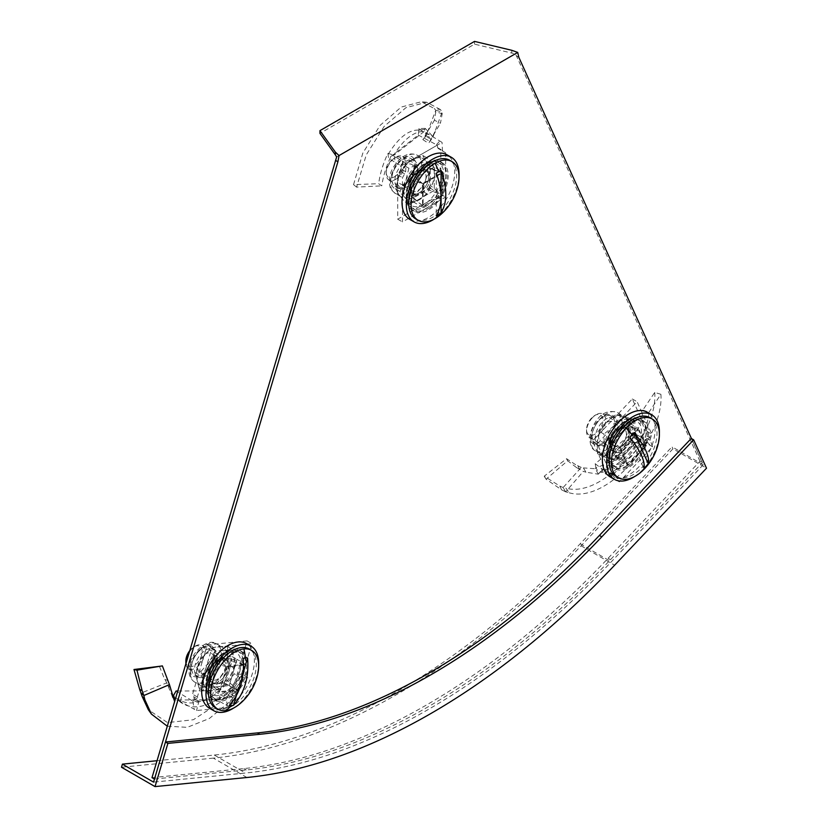 <?xml version="1.0" encoding="UTF-8"?>
<svg xmlns="http://www.w3.org/2000/svg" width="828" height="828" viewBox="0 0 828 828"><rect width="100%" height="100%" fill="white"/><g stroke="black" fill="none" stroke-linecap="round" stroke-linejoin="round"><path stroke-width="0.62" stroke-dasharray="4.14 3.1" d="M428.376 164.254A27.955 16.146 -60 0 1 442.359 162.868A27.955 16.146 -60 0 1 446.644 185.275A27.955 16.146 -60 0 1 428.376 209.908A27.955 16.146 -60 0 1 414.404 211.295A27.955 16.146 -60 0 1 410.108 188.887A27.955 16.146 -60 0 1 428.376 164.254M425.985 208.532A27.955 16.146 120 0 0 444.243 183.888A27.955 16.146 120 0 0 439.958 161.491A27.955 16.146 120 0 0 425.985 162.868A27.955 16.146 120 0 0 407.718 187.511A27.955 16.146 120 0 0 412.002 209.908A27.955 16.146 120 0 0 425.985 208.532M228.021 653.085A27.955 16.146 -60 0 1 242.004 651.698A27.955 16.146 -60 0 1 246.289 674.095A27.955 16.146 -60 0 1 228.021 698.739A27.955 16.146 -60 0 1 214.048 700.115A27.955 16.146 -60 0 1 209.763 677.718A27.955 16.146 -60 0 1 228.021 653.085M225.63 697.352A27.955 16.146 120 0 0 243.898 672.719A27.955 16.146 120 0 0 239.602 650.311A27.955 16.146 120 0 0 225.63 651.698A27.955 16.146 120 0 0 207.362 676.331A27.955 16.146 120 0 0 211.647 698.739A27.955 16.146 120 0 0 225.63 697.352M628.731 421.731A27.955 16.146 -60 0 1 642.714 420.355A27.955 16.146 -60 0 1 646.999 442.752A27.955 16.146 -60 0 1 628.731 467.385A27.955 16.146 -60 0 1 614.749 468.772A27.955 16.146 -60 0 1 610.464 446.375A27.955 16.146 -60 0 1 628.731 421.731M626.33 466.009A27.955 16.146 120 0 0 644.598 441.365A27.955 16.146 120 0 0 640.313 418.968A27.955 16.146 120 0 0 626.33 420.355A27.955 16.146 120 0 0 608.073 444.988A27.955 16.146 120 0 0 612.358 467.396A27.955 16.146 120 0 0 626.33 466.009M154.484 779.013L246.258 769.957A672.688 388.373 120 0 0 610.495 559.666L702.361 462.655L691.442 438.55M152 777.647L243.867 768.57A672.688 388.373 120 0 0 608.104 558.279L699.97 461.279L702.361 462.655M511.787 50.301L511.787 53.075L474.527 44.163L319.96 133.401M699.97 461.279L516.444 55.921L515.306 53.799L511.787 53.075M516.444 55.921L518.835 57.298M515.306 53.799L336.654 156.947M474.527 41.4L474.527 44.163M246.91 777.502L213.365 758.127A679.457 392.286 120 0 0 581.09 545.828L672.967 448.838L706.512 468.213M213.365 758.127L121.488 767.235M691.276 438.447L703.2 464.798L672.046 446.82L672.967 448.838M157.03 760.715L214.286 755.043A676.072 390.33 120 0 0 580.169 543.799L672.046 446.82M703.2 464.798L611.323 561.788A676.072 390.33 -60 0 1 245.43 773.031L153.563 782.129M207.662 675.006C212.692 661.406 220.258 653.427 230.36 651.046C239.623 651.501 242.759 658.426 239.758 671.829C234.738 685.429 227.172 693.409 217.06 695.789C207.797 695.334 204.671 688.41 207.662 675.006M209.391 708.188A37.281 21.518 120 0 0 217.94 709.855A37.281 21.518 120 0 0 249.942 680.161A37.281 21.518 120 0 0 246.661 643.625M235.131 651.988A26.268 15.163 120 0 0 212.579 672.905A26.268 15.163 120 0 0 214.897 698.656A26.268 15.163 120 0 0 220.921 699.826A26.268 15.163 120 0 0 243.463 678.908A26.268 15.163 120 0 0 241.155 653.168A26.268 15.163 120 0 0 235.131 651.988M233.806 707.94A37.281 21.518 120 0 0 258.657 664.905M226.831 666.219L245.647 664.356L237.853 690.583L219.037 692.446L226.831 666.219L218.199 661.23L210.405 687.468L219.037 692.446M237.853 690.583L229.221 685.605L237.015 659.367L245.647 664.356M232.223 656.604L237.015 659.367L218.199 661.23L237.015 659.367L229.221 685.605L210.405 687.468L229.221 685.605L224.429 682.831L205.613 684.694L213.407 658.467L232.223 656.604L224.429 682.831M257.622 674.644A33.886 19.561 -60 0 1 241.724 702.175M215.394 707.743A33.886 19.561 120 0 0 223.167 709.254A33.886 19.561 120 0 0 252.261 682.272A33.886 19.561 120 0 0 249.28 649.048M185.896 663.632A13.558 7.825 120 0 0 188.66 668.827A13.558 7.825 120 0 0 191.765 669.438A13.558 7.825 120 0 0 203.409 658.643A13.558 7.825 120 0 0 202.218 645.354A13.558 7.825 120 0 0 199.103 644.753A13.558 7.825 120 0 0 195.439 646.026A13.558 7.825 120 0 0 189.322 652.091M216.688 683.824A13.558 7.825 -60 0 1 213.583 683.224A13.558 7.825 -60 0 1 211.502 672.357A13.558 7.825 -60 0 1 224.026 659.14L230.67 658.477L244.86 665.174L237.522 689.869L219.813 691.618L227.151 666.933L244.86 665.174L231.964 661.344L226.458 679.86L237.522 689.869L223.332 683.162L210.043 684.477L219.813 691.618L208.749 681.62L214.255 663.104L227.151 666.933L217.381 659.792L224.026 659.14A13.558 7.825 -60 0 1 227.131 659.74A13.558 7.825 -60 0 1 229.211 670.608A13.558 7.825 -60 0 1 216.688 683.824M185.855 660.961A11.52 6.655 120 0 0 190.885 666.757A11.52 6.655 120 0 0 201.525 655.517A11.52 6.655 120 0 0 197.116 645.768A11.52 6.655 120 0 0 194 646.854A11.52 6.655 120 0 0 189.736 650.705M231.964 661.344A16.943 9.781 120 0 0 230.67 658.477M217.381 659.792A16.943 9.781 120 0 0 214.255 663.104M208.749 681.62A16.943 9.781 120 0 0 210.043 684.477M223.332 683.162A16.943 9.781 120 0 0 226.458 679.86M243.163 658.374L229.066 705.777M236.373 695.655L243.194 672.729M212.237 696.327L213.634 690.862L220.32 694.578L218.488 700.747L217.133 699.753L216.605 700.933L212.237 696.327C220.931 690.273 228.269 682.738 234.262 673.713L239.602 677.532C233.33 686.888 225.671 694.682 216.605 700.933M217.133 699.753L216.605 699.836C200.914 709.13 187.956 709.182 177.72 699.991L196.557 710.548L229.78 707.257L232.916 697.963A6.779 3.912 -60 0 1 234.355 696.069L237.222 693.046L251.888 643.677L212.04 647.62L197.364 696.99L198.554 699.608A6.779 3.912 -60 0 1 198.917 701.326L196.557 710.548M173.062 696.772L174.511 701.264L177.078 699.939M167.287 726.208L187.252 727.346L209.36 718.487L230.557 701.088L247.945 677.915L239.602 677.532M247.945 677.915L242.418 674.385L234.262 673.713M242.418 674.385L220.32 702.165L193.369 719.729L167.525 722.596L148.347 709.762M172.607 697.041L166.759 682.883L141.143 693.026M175.132 699.836L173.766 695.986C183.857 705.332 196.733 705.28 212.413 695.83L212.62 695.706M177.72 699.991L216.605 699.836M155.353 666.985L162.36 665.878M159.504 666.499L163.685 676.952L165.983 676.921M166.759 682.883L163.685 676.952M229.78 707.257L218.488 700.747M177.751 691.028L213.634 690.862M176.064 691.018L193.597 701.616L226.82 698.325L220.32 694.578M205.613 684.694L210.405 687.468L218.199 661.23L213.407 658.467M180.338 701.181L182.17 695.013M232.916 697.963L228.124 695.199L226.82 698.325M228.124 695.199A6.779 3.912 -60 0 1 229.563 693.295L232.42 690.273L247.096 640.903L207.248 644.857L192.572 694.226L193.762 696.845L198.554 699.608M193.762 696.845A6.779 3.912 120 0 1 194.125 698.563L193.597 701.616M194.125 698.563L198.917 701.326M207.248 644.857L212.04 647.62M197.364 696.99L192.572 694.226M247.096 640.903L251.888 643.677M232.42 690.273L237.222 693.046M209.36 677.542A13.558 7.825 120 0 0 212.082 682.355A13.558 7.825 120 0 0 223.094 678.091A13.558 7.825 120 0 0 228.362 663.683A13.558 7.825 120 0 0 225.64 658.881A13.558 7.825 120 0 0 214.618 663.135A13.558 7.825 120 0 0 209.36 677.542M228.424 663.714A13.558 7.825 -60 0 1 223.156 678.132A13.558 7.825 -60 0 1 212.144 682.386A13.558 7.825 -60 0 1 209.412 677.583A13.558 7.825 -60 0 1 214.68 663.176A13.558 7.825 -60 0 1 225.692 658.912A13.558 7.825 -60 0 1 228.424 663.714M209.826 675.72A11.271 6.51 120 0 0 212.092 679.716A11.271 6.51 120 0 0 221.252 676.176A11.271 6.51 120 0 0 225.63 664.201A11.271 6.51 120 0 0 223.363 660.206A11.271 6.51 120 0 0 214.204 663.745A11.271 6.51 120 0 0 209.826 675.72M197.902 668.838A11.271 6.51 120 0 0 200.169 672.833A11.271 6.51 120 0 0 209.329 669.293A11.271 6.51 120 0 0 213.707 657.318A11.271 6.51 120 0 0 211.44 653.323A11.271 6.51 120 0 0 202.28 656.863A11.271 6.51 120 0 0 197.902 668.838M219.875 689.082L215.704 686.681L221.449 675.431L229.977 665.795L227.41 655.372A22.025 12.72 120 0 0 222.98 647.558A22.025 12.72 120 0 0 217.93 646.585A22.025 12.72 120 0 0 202.487 657.846A22.025 12.72 120 0 0 196.526 677.904L196.743 669.086L200.914 671.498L203.481 681.91A22.025 12.72 120 0 0 212.962 690.707A22.025 12.72 120 0 0 228.404 679.446A22.025 12.72 120 0 0 234.365 659.388A22.025 12.72 120 0 0 224.885 650.591A22.025 12.72 120 0 0 209.432 661.851A22.025 12.72 120 0 0 203.481 681.91L203.264 690.728L212.962 690.707L219.875 689.082L228.404 679.446L234.148 668.206L234.365 659.388L231.799 648.966L224.885 650.591L215.176 650.611L209.432 661.851L200.914 671.498M191.516 669.469A15.98 9.222 120 0 0 194.735 675.13A15.98 9.222 120 0 0 207.714 670.111A15.98 9.222 120 0 0 213.924 653.126A15.98 9.222 120 0 0 210.705 647.465A15.98 9.222 120 0 0 197.726 652.485A15.98 9.222 120 0 0 191.516 669.469M194.601 671.249A15.98 9.222 120 0 0 197.82 676.911A15.98 9.222 120 0 0 210.798 671.891A15.98 9.222 120 0 0 217.008 654.907A15.98 9.222 120 0 0 213.79 649.245A15.98 9.222 120 0 0 200.811 654.265A15.98 9.222 120 0 0 194.601 671.249M229.977 665.795L234.148 668.206M203.264 690.728L199.093 688.327L206.006 686.691L215.704 686.681M199.093 688.327L196.526 677.904A22.025 12.72 120 0 0 200.956 685.719A22.025 12.72 120 0 0 206.006 686.691A22.025 12.72 120 0 0 221.449 675.431A22.025 12.72 120 0 0 227.41 655.372L227.628 646.564L217.93 646.585L211.016 648.21L202.487 657.846L196.743 669.086M215.176 650.611L211.016 648.21M231.799 648.966L227.628 646.564M608.363 459.012C605.371 449.076 608.508 438.529 617.771 427.372C627.872 418.088 635.438 417.333 640.468 425.126C643.46 435.062 640.323 445.609 631.071 456.766C620.959 466.06 613.393 466.806 608.363 459.012M634.517 476.597A37.281 21.518 120 0 0 643.128 469.352A37.281 21.518 120 0 0 659.357 433.551M610.091 476.845A37.281 21.518 120 0 0 638.812 466.857A37.281 21.518 120 0 0 647.372 412.282M621.621 428.852A26.268 15.163 120 0 0 615.597 467.302A26.268 15.163 120 0 0 635.842 460.275A26.268 15.163 120 0 0 641.866 421.814A26.268 15.163 120 0 0 621.621 428.852M619.737 448.372L638.554 428.511L646.347 445.733L627.531 465.595L619.737 448.372L611.116 443.394L618.909 460.616L627.531 465.595M646.347 445.733L637.726 440.755L629.932 423.522L638.554 428.511M629.932 423.522L611.116 443.394M618.909 460.616L637.726 440.755M658.332 443.301A33.886 19.561 -60 0 1 644.588 468.689A33.886 19.561 -60 0 1 642.435 470.832M616.104 476.4A33.886 19.561 120 0 0 642.217 467.323A33.886 19.561 120 0 0 649.99 417.705M592.475 417.643A13.558 7.825 120 0 0 586.555 431.284A13.558 7.825 120 0 0 589.36 437.484A13.558 7.825 120 0 0 599.814 433.851A13.558 7.825 120 0 0 602.919 414.01A13.558 7.825 120 0 0 596.139 414.683A13.558 7.825 120 0 0 592.475 417.643M624.726 448.248A13.558 7.825 -60 0 1 614.283 451.871A13.558 7.825 -60 0 1 612.202 449.48A13.558 7.825 -60 0 1 617.398 432.03L624.033 425.012L638.233 429.597L645.571 445.816L627.852 464.508L620.524 448.29L638.233 429.597L627.169 424.702L632.664 436.863L645.571 445.816L631.371 441.231L618.092 455.255L627.852 464.508L614.956 455.566L609.46 443.404L620.524 448.29L610.754 439.037L617.398 432.03A13.558 7.825 -60 0 1 627.841 428.397A13.558 7.825 -60 0 1 629.922 430.788A13.558 7.825 -60 0 1 624.726 448.248M591.585 418.026A11.52 6.655 120 0 0 586.555 429.618A11.52 6.655 120 0 0 597.826 431.812A11.52 6.655 120 0 0 602.691 418.471A11.52 6.655 120 0 0 594.701 415.511A11.52 6.655 120 0 0 591.585 418.026M627.169 424.702A16.943 9.781 120 0 0 624.033 425.012M610.754 439.037A16.943 9.781 120 0 0 609.46 443.404M614.956 455.566A16.943 9.781 120 0 0 618.092 455.255M631.371 441.231A16.943 9.781 120 0 0 632.664 436.863M629.777 437.277L643.863 468.42M634.724 435.828L632.778 432.702L639.475 436.211L641.307 440.268L634.724 435.828C639.702 426.596 642.404 418.005 642.828 410.067L648.976 412.199C648.459 420.552 645.571 429.566 640.313 439.244L639.423 439.606C629.228 456.352 616.27 467.054 600.538 471.722L599.886 472.126L603.157 472.467L619.365 481.844L652.588 446.768L650.228 440.279A6.779 3.912 -60 0 1 650.591 438.147L651.781 434.151L637.105 401.725L597.257 443.787L611.933 476.224L614.79 475.934A6.779 3.912 -60 0 1 616.229 476.172L619.365 481.844M634.641 435.538L634.517 435.766C624.426 452.585 611.54 463.214 595.87 467.685L599.161 473.326L599.886 472.126M599.161 473.326L598.292 474.175L585.965 472.198L583.388 467.913L581.235 467.416L563.133 487.537L565.969 488.168L569.229 492.795L565.7 491.853L583.336 471.38L585.965 472.198M569.229 492.795C607.4 504.076 664.304 437.236 660.889 394.304L648.976 412.199M660.889 394.304L654.731 392.431L642.828 410.067M654.731 392.431C658.239 433.851 603.136 498.746 565.969 488.168M576.36 467.458L567.677 460.772L546.066 479.184L561.55 489.814L559.8 486.057L544.213 476.203L566.58 458.691L575.491 464.601L576.36 467.458L583.336 471.38M565.7 491.853L561.55 489.814M598.292 474.175L595.446 468.731L583.388 467.913M595.446 468.731L595.87 467.685L599.13 473.347M600.538 471.722L639.423 439.606M559.8 486.057L563.133 487.537M544.213 476.203L546.066 479.184M566.58 458.691L567.677 460.772M581.235 467.416L575.491 464.601M652.588 446.768L641.307 440.268M595.87 467.685L595.208 463.763L632.778 432.702M595.208 463.763L601.314 468.41L612.741 475.024L645.964 439.947L639.475 436.211M619.924 459.54L612.13 442.318L630.946 422.456L638.74 439.678L619.924 459.54L615.132 456.777L607.338 439.554L626.154 419.682L633.948 436.915L615.132 456.777M603.157 472.467L601.314 468.41M650.228 440.279L645.436 437.515L645.964 439.947M645.436 437.515A6.779 3.912 -60 0 1 645.799 435.373L646.989 431.388L632.313 398.951L592.465 441.024L607.141 473.45L609.998 473.171L614.79 475.934M612.741 475.024L611.437 473.409L616.229 476.172M611.675 473.544L611.437 473.409A6.779 3.912 120 0 0 609.998 473.171M607.338 439.554L612.13 442.318M630.946 422.456L626.154 419.682M633.948 436.915L638.74 439.678M592.465 441.024L597.257 443.787M611.933 476.224L607.141 473.45M632.313 398.951L637.105 401.725M646.989 431.388L651.781 434.151M610.06 443.311A13.558 7.825 120 0 0 612.782 451.012A13.558 7.825 120 0 0 622.646 447.969A13.558 7.825 120 0 0 629.063 435.228A13.558 7.825 120 0 0 626.341 427.527A13.558 7.825 120 0 0 616.487 430.57A13.558 7.825 120 0 0 610.06 443.311M629.125 435.259A13.558 7.825 -60 0 1 622.708 448.01A13.558 7.825 -60 0 1 612.844 451.043A13.558 7.825 -60 0 1 610.122 443.342A13.558 7.825 -60 0 1 616.539 430.601A13.558 7.825 -60 0 1 626.403 427.569A13.558 7.825 -60 0 1 629.125 435.259M610.536 441.976A11.271 6.51 120 0 0 612.792 448.372A11.271 6.51 120 0 0 620.99 445.847A11.271 6.51 120 0 0 626.33 435.259A11.271 6.51 120 0 0 624.064 428.863A11.271 6.51 120 0 0 615.866 431.388A11.271 6.51 120 0 0 610.536 441.976M598.613 435.093A11.271 6.51 120 0 0 600.88 441.49A11.271 6.51 120 0 0 609.066 438.964A11.271 6.51 120 0 0 614.407 428.376A11.271 6.51 120 0 0 612.14 421.98A11.271 6.51 120 0 0 603.943 424.495A11.271 6.51 120 0 0 598.613 435.093M615.887 460.451L611.716 458.039L618.64 448.465L628.338 440.496L628.121 428.728A22.025 12.72 120 0 0 623.691 416.215A22.025 12.72 120 0 0 622.159 415.552A22.025 12.72 120 0 0 606.717 422.114A22.025 12.72 120 0 0 597.236 441.862L599.793 431.688L603.964 434.1L604.181 445.878A22.025 12.72 120 0 0 610.143 459.054A22.025 12.72 120 0 0 625.585 452.481A22.025 12.72 120 0 0 635.066 432.733A22.025 12.72 120 0 0 629.104 419.558A22.025 12.72 120 0 0 613.662 426.13A22.025 12.72 120 0 0 604.181 445.878L601.614 456.042L615.887 460.451L625.585 452.481L632.499 442.908L635.066 432.733L634.848 420.966L620.586 416.556L613.662 426.13L603.964 434.1M592.227 434.721A15.98 9.222 120 0 0 595.435 443.787A15.98 9.222 120 0 0 607.059 440.206A15.98 9.222 120 0 0 614.624 425.188A15.98 9.222 120 0 0 611.416 416.122A15.98 9.222 120 0 0 599.793 419.692A15.98 9.222 120 0 0 592.227 434.721M595.311 436.501A15.98 9.222 120 0 0 598.52 445.567A15.98 9.222 120 0 0 610.143 441.986A15.98 9.222 120 0 0 617.709 426.969A15.98 9.222 120 0 0 614.5 417.902A15.98 9.222 120 0 0 602.877 421.473A15.98 9.222 120 0 0 595.311 436.501M628.338 440.496L632.499 442.908M601.614 456.042L597.454 453.64L611.716 458.039M597.454 453.64L597.236 441.862A22.025 12.72 120 0 0 601.666 454.365A22.025 12.72 120 0 0 603.198 455.038A22.025 12.72 120 0 0 618.64 448.465A22.025 12.72 120 0 0 628.121 428.728L630.688 418.554L616.415 414.155L606.717 422.114L599.793 431.688M620.586 416.556L616.415 414.155M634.848 420.966L630.688 418.554M427.507 171.468A13.558 7.825 120 0 0 425.985 170.05A13.558 7.825 120 0 0 413.379 176.374A13.558 7.825 120 0 0 410.905 192.117A13.558 7.825 120 0 0 412.437 193.535A13.558 7.825 120 0 0 425.043 187.2A13.558 7.825 120 0 0 427.507 171.468M410.967 192.148A13.558 7.825 -60 0 1 413.441 176.416A13.558 7.825 -60 0 1 426.047 170.092A13.558 7.825 -60 0 1 427.569 171.499A13.558 7.825 -60 0 1 425.106 187.242A13.558 7.825 -60 0 1 412.499 193.566A13.558 7.825 -60 0 1 410.967 192.148M424.981 172.555A11.271 6.51 120 0 0 423.708 171.375A11.271 6.51 120 0 0 413.224 176.643A11.271 6.51 120 0 0 411.174 189.726A11.271 6.51 120 0 0 412.447 190.895A11.271 6.51 120 0 0 422.932 185.638A11.271 6.51 120 0 0 424.981 172.555M413.058 165.672A11.271 6.51 120 0 0 411.785 164.493A11.271 6.51 120 0 0 401.311 169.75A11.271 6.51 120 0 0 399.251 182.843A11.271 6.51 120 0 0 400.524 184.013A11.271 6.51 120 0 0 411.009 178.755A11.271 6.51 120 0 0 413.058 165.672M408.887 168.229L404.716 165.828L398.837 176.612L395.732 189.001L398.837 194.59A22.025 12.72 120 0 0 401.311 196.888A22.025 12.72 120 0 0 412.323 195.801A22.025 12.72 120 0 0 425.809 179.024A22.025 12.72 120 0 0 425.809 161.036L431.698 168.229L435.87 170.64L432.765 165.041A22.025 12.72 120 0 0 419.268 163.84A22.025 12.72 120 0 0 405.782 180.618A22.025 12.72 120 0 0 405.782 198.606A22.025 12.72 120 0 0 419.268 199.807A22.025 12.72 120 0 0 432.765 183.029A22.025 12.72 120 0 0 432.765 165.041L426.875 157.848L419.268 163.84L408.887 168.229L405.782 180.618L399.893 191.403L405.782 198.606L408.887 204.206L419.268 199.807L426.875 193.814L432.765 183.029L435.87 170.64M412.851 160.301A15.98 9.222 120 0 0 411.061 158.634A15.98 9.222 120 0 0 396.198 166.097A15.98 9.222 120 0 0 393.29 184.644A15.98 9.222 120 0 0 395.08 186.31A15.98 9.222 120 0 0 409.953 178.848A15.98 9.222 120 0 0 412.851 160.301M415.935 162.081A15.98 9.222 120 0 0 414.145 160.415A15.98 9.222 120 0 0 399.282 167.877A15.98 9.222 120 0 0 396.374 186.424A15.98 9.222 120 0 0 398.164 188.091A15.98 9.222 120 0 0 413.037 180.628A15.98 9.222 120 0 0 415.935 162.081M395.732 189.001L399.893 191.403M426.875 157.848L422.704 155.436L412.323 159.825L404.716 165.828M422.704 155.436L425.809 161.036A22.025 12.72 120 0 0 423.336 158.738A22.025 12.72 120 0 0 412.323 159.825A22.025 12.72 120 0 0 398.837 176.612A22.025 12.72 120 0 0 398.837 194.59L404.716 201.794L412.323 195.801L422.704 191.413L425.809 179.024L431.698 168.229M426.875 193.814L422.704 191.413M408.887 204.206L404.716 201.794M387.918 153.439L388.57 158.293L394.811 162.174L394.811 156.637L392.793 155.871L391.882 154.494L387.918 153.439C383.178 163.251 380.093 173.342 378.665 183.702L381.749 185.845C383.405 175.091 386.779 164.648 391.882 154.494M392.793 155.871L393.476 155.54C403.66 139.239 413.896 131.228 424.174 131.497L442.048 142.395L406.082 163.157L405.658 171.696A6.779 3.912 -60 0 1 404.685 173.88L402.501 177.678L402.501 221.945L445.63 197.043L445.63 152.776L443.435 151.503A6.779 3.912 -60 0 1 442.462 150.448L442.048 142.395M388.249 154.215L388.373 153.998C398.547 137.603 408.711 129.634 418.885 130.1L424.795 129.406L424.516 131.103M424.795 129.406L425.219 128.381L431.895 135.44L425.54 133.784L426.441 134.933L435.745 110.269L434.338 108.54L440.392 109.534L442.131 111.915L442.193 113.829L435.828 111.635L434.431 120.215L440.455 123.237L442.193 113.829M434.431 120.215L422.849 139.611L425.447 136.341L431.523 139.311L432.94 137.096L431.895 135.44M432.94 137.096L442.131 111.915L435.745 110.269L435.828 111.635M440.392 109.534L426.617 102.258L405.896 107.712L384.13 126.446L366.307 154.774L356.568 187.118L381.749 185.845M356.568 187.118L353.546 184.634L378.665 183.702M353.546 184.634L362.83 153.087L380.104 125.37L401.207 107.071L421.297 101.751L434.338 108.54M431.523 139.311L428.511 143.327L440.455 123.237M425.219 128.381L418.989 128.526L425.54 133.784M418.989 128.526L418.885 130.1L424.805 129.396M424.174 131.497L393.476 155.54M422.849 139.611L428.511 143.327M426.441 134.933L425.447 136.341M406.082 163.157L394.811 156.637M418.885 130.1L418.275 135.067L388.57 158.293M418.275 135.067L437.256 145.159L401.29 165.921L394.811 162.174M429.453 164.182L429.453 187.708L409.084 199.465L409.084 175.95L429.453 164.182L434.245 166.956L434.245 190.471L413.876 202.229L413.876 178.713L434.245 166.956L442.876 171.934L442.876 195.449L422.508 207.217L422.508 183.692L442.876 171.934M425.809 133.029L425.809 138.566M405.658 171.696L400.866 168.933L401.29 165.921M400.866 168.933A6.779 3.912 -60 0 1 399.893 171.117L397.709 174.905L397.709 219.182L440.838 194.28L440.838 150.003L438.643 148.74L443.435 151.503M438.643 148.74A6.779 3.912 120 0 1 437.67 147.684L437.256 145.159M429.453 187.708L442.876 195.449M409.084 175.95L413.876 178.713L413.876 202.229L409.084 199.465M437.67 147.684L442.462 150.448M440.838 194.28L445.63 197.043M445.63 152.776L440.838 150.003M397.709 219.182L402.501 221.945M397.709 174.905L402.501 177.678M457.977 185.814A33.886 19.561 -60 0 1 442.08 213.345M415.749 218.923A33.886 19.561 120 0 0 432.692 217.246A33.886 19.561 120 0 0 454.831 187.376A33.886 19.561 120 0 0 449.635 160.228M395.784 179.334A13.558 7.825 120 0 0 404.644 167.391A13.558 7.825 120 0 0 402.563 156.533A13.558 7.825 120 0 0 395.784 157.196L395.784 157.196A13.558 7.825 120 0 0 386.2 173.797A13.558 7.825 120 0 0 389.015 180.007A13.558 7.825 120 0 0 395.784 179.334M420.707 171.593A13.558 7.825 -60 0 1 427.486 170.92A13.558 7.825 -60 0 1 430.291 177.12A13.558 7.825 -60 0 1 420.707 193.721L413.524 197.871L423.108 206.172L423.108 184.044L442.276 172.969L442.276 195.108L423.108 206.172L411.123 196.495L411.123 179.893L423.108 184.044L413.524 175.743L427.9 167.442L442.276 172.969L430.291 168.819L430.291 185.42L442.276 195.108L427.9 189.571L420.707 193.721A13.558 7.825 -60 0 1 413.928 194.394A13.558 7.825 -60 0 1 411.123 188.194A13.558 7.825 -60 0 1 420.707 171.593M394.356 176.85A11.52 6.655 120 0 0 402.501 162.733A11.52 6.655 120 0 0 394.356 158.034L395.784 157.196L394.345 158.034A11.52 6.655 120 0 0 394.345 158.034A11.52 6.655 120 0 0 386.2 172.141A11.52 6.655 120 0 0 394.356 176.85M411.123 196.495A16.943 9.781 120 0 0 411.485 196.816A16.943 9.781 120 0 0 413.524 197.871M427.9 189.571A16.943 9.781 120 0 0 430.291 185.42M430.291 168.819A16.943 9.781 120 0 0 428.355 167.587A16.943 9.781 120 0 0 427.9 167.442M413.524 175.743A16.943 9.781 120 0 0 411.123 179.893M436.284 173.166L436.284 215.673M441.438 174.563C440.341 187.304 434.545 197.333 424.06 204.651C413.586 209.432 407.79 206.089 406.693 194.621C407.79 181.891 413.586 171.851 424.06 164.534C434.545 159.752 440.341 163.095 441.438 174.563M434.162 219.109A37.281 21.518 120 0 0 459.012 176.074M409.736 219.368A37.281 21.518 120 0 0 428.376 217.516A37.281 21.518 120 0 0 452.73 184.675A37.281 21.518 120 0 0 447.016 154.805M428.376 208.532A26.268 15.163 120 0 0 445.536 185.379A26.268 15.163 120 0 0 441.51 164.337A26.268 15.163 120 0 0 428.376 165.641A26.268 15.163 120 0 0 411.216 188.784A26.268 15.163 120 0 0 415.242 209.826A26.268 15.163 120 0 0 428.376 208.532M422.508 183.692L413.876 178.713L434.245 166.956L434.245 190.471L413.876 202.229L422.508 207.217M610.495 559.666L608.104 558.279M246.258 769.957L243.867 768.57M581.09 545.828L614.635 565.193M214.286 755.043L245.43 773.031M580.169 543.799L611.323 561.788M232.016 650.197A26.268 15.163 120 0 0 207.756 675.814A26.268 15.163 120 0 0 211.782 696.855A26.268 15.163 120 0 0 217.805 698.025A26.268 15.163 120 0 0 242.066 672.408A26.268 15.163 120 0 0 238.04 651.367A26.268 15.163 120 0 0 232.016 650.197M167.546 685.242L170.268 687.747M165.02 679.571L167.504 680.337M227.441 705.911L226.034 697.869M192.831 701.161L194.238 709.203M234.355 696.069L229.563 693.295M190.337 670.328C190.399 677.159 195.077 678.608 204.35 674.654C212.993 665.536 216.584 658.063 215.104 652.267C215.042 645.436 210.364 643.998 201.09 647.941C192.448 657.059 188.856 664.532 190.337 670.328M190.357 674.344A22.025 12.72 120 0 0 194.787 682.158A22.025 12.72 120 0 0 212.692 675.234A22.025 12.72 120 0 0 221.242 651.812A22.025 12.72 120 0 0 216.822 643.998A22.025 12.72 120 0 0 198.917 650.922A22.025 12.72 120 0 0 190.357 674.344M618.506 427.051A26.268 15.163 120 0 0 608.456 460.875A26.268 15.163 120 0 0 612.482 465.512A26.268 15.163 120 0 0 632.727 458.474A26.268 15.163 120 0 0 642.776 424.65A26.268 15.163 120 0 0 638.75 420.024A26.268 15.163 120 0 0 618.506 427.051M565.617 491.811L563.061 487.506M578.006 465.864L579.445 469.228M650.259 445.433L645.178 439.513M611.975 474.568L617.046 480.488M650.591 438.147L645.799 435.373M591.037 435.217C589.567 442.732 593.148 446.054 601.79 445.195C611.074 438.426 615.742 431.595 615.815 424.681C617.284 417.177 613.703 413.855 605.061 414.714C595.777 421.473 591.109 428.314 591.037 435.217M591.068 438.302A22.025 12.72 120 0 0 595.498 450.805A22.025 12.72 120 0 0 611.519 445.878A22.025 12.72 120 0 0 621.952 425.168A22.025 12.72 120 0 0 617.522 412.654A22.025 12.72 120 0 0 601.501 417.591A22.025 12.72 120 0 0 591.068 438.302M413.896 159.017C411.557 154.049 405.865 155.571 396.829 163.592C390.205 175.05 388.684 182.502 392.255 185.938C394.594 190.895 400.276 189.374 409.322 181.363C415.935 169.895 417.457 162.454 413.896 159.017M419.641 157.475A22.025 12.72 120 0 0 417.167 155.178A22.025 12.72 120 0 0 396.674 165.455A22.025 12.72 120 0 0 392.669 191.03A22.025 12.72 120 0 0 395.142 193.328A22.025 12.72 120 0 0 415.635 183.05A22.025 12.72 120 0 0 419.641 157.475M425.913 135.709L432.195 138.328M403.764 161.802L400.524 165.465M436.47 144.714L439.709 141.05M404.685 173.88L399.893 171.117M425.261 206.731A26.268 15.163 120 0 0 443.829 174.563A26.268 15.163 120 0 0 438.395 162.536A26.268 15.163 120 0 0 425.261 163.84A26.268 15.163 120 0 0 406.693 196.008A26.268 15.163 120 0 0 412.127 208.035A26.268 15.163 120 0 0 425.261 206.731M439.958 161.491L442.359 162.868M239.602 650.311L242.004 651.698M640.313 418.968L642.714 420.355M412.002 209.908L414.404 211.295M211.647 698.739L214.048 700.115M612.358 467.396L614.749 468.772M214.897 698.656L211.782 696.855C205.913 692.663 204.392 685.449 207.238 675.213C211.626 659.223 228.342 645.26 238.04 651.367L241.155 653.168M188.66 668.827L213.583 683.224M194 646.854L195.439 646.026M202.218 645.354L227.131 659.74M173.052 698.118L171.924 695.551M200.956 685.719L194.787 682.158C191.361 679.85 189.457 676.673 189.094 672.636C186.217 656.811 207.031 636.246 216.822 643.998L222.98 647.558M212.092 679.716L200.169 672.833M197.82 676.911L194.735 675.13M223.363 660.206L211.44 653.323M213.79 649.245L210.705 647.465M615.597 467.302L612.482 465.512L608.021 460.409C599.607 444.512 624.415 410.543 638.75 420.024L641.866 421.814M589.36 437.484L614.283 451.871M586.555 429.618L586.555 431.284M602.919 414.01L627.841 428.397M594.701 415.511L596.139 414.683M640.096 439.15L639.288 438.55M601.666 454.365L595.498 450.805C591.647 449.273 589.753 444.522 589.784 436.542C592.155 423.739 602.101 406.993 617.522 412.654L623.691 416.215M612.792 448.372L600.88 441.49M598.52 445.567L595.435 443.787M624.064 428.863L612.14 421.98M614.5 417.902L611.416 416.122M401.311 196.888L395.142 193.328L391.768 190.223C389.947 189.695 386.862 177.171 393.548 166.977C401.104 155.654 408.98 151.721 417.167 155.178L423.336 158.738M423.708 171.375L411.785 164.493M414.145 160.415L411.061 158.634M412.447 190.895L400.524 184.013M398.164 188.091L395.08 186.31M426.617 102.258L421.297 101.751M434.835 131.859L432.019 137.479M426.192 134.012L428.262 130.089M402.563 156.533L427.486 170.92M411.485 196.816L414.704 199.434M428.355 167.587L432.237 169.067M389.015 180.007L413.928 194.394M386.2 172.141L386.2 173.797M415.242 209.826L412.127 208.035C408.866 206.845 406.89 202.612 406.196 195.315C405.513 177.616 426.555 154.805 438.395 162.536L441.51 164.337"/><path stroke-width="1.24" d="M691.442 438.55L518.835 57.298L517.707 52.423L339.045 155.56L337.917 161.75L154.484 779.013M154.391 779.024L152 777.647L336.654 156.947L335.392 154.908L335.392 152.145L339.045 155.56M337.917 161.75L335.526 160.373M517.707 52.423L511.787 50.301L474.527 41.4L319.96 130.638L335.392 152.145M335.392 154.908L319.96 133.401L319.96 130.638M155.033 786.6L246.91 777.502A679.457 392.286 120 0 0 614.635 565.193L706.512 468.213L693.667 439.834L601.801 536.823A632.012 364.9 -60 0 1 259.754 734.301L167.877 743.399L155.033 786.6L121.488 767.235L122.409 764.14L157.03 760.715M167.877 743.399L165.476 742.012L153.563 782.129L122.409 764.14M165.476 742.012L257.353 732.915A632.012 364.9 120 0 0 599.4 535.437L601.801 536.823M693.667 439.834L691.276 438.447L599.4 535.437M258.657 664.905A37.281 21.518 120 0 0 250.977 646.119A37.281 21.518 120 0 0 242.428 644.453A37.281 21.518 120 0 0 210.426 674.137A37.281 21.518 120 0 0 213.696 710.683A37.281 21.518 120 0 0 222.256 712.339A37.281 21.518 120 0 0 233.806 707.94M250.977 646.119L246.661 643.625A37.281 21.518 120 0 0 238.112 641.969A37.281 21.518 120 0 0 206.11 671.653A37.281 21.518 120 0 0 209.391 708.188L213.696 710.683M243.877 648.914A33.886 19.561 -60 0 1 251.65 650.415A33.886 19.561 -60 0 1 257.622 674.644C255.076 685.408 249.777 694.588 241.724 702.175A33.886 19.561 -60 0 1 225.537 710.621A33.886 19.561 -60 0 1 217.764 709.12A33.886 19.561 -60 0 1 214.783 675.896A33.886 19.561 -60 0 1 243.877 648.914A54.224 40.903 84.3 0 1 245.43 657.949L243.163 658.374C244.736 677.801 240.037 693.605 229.066 705.777L233.496 705.342L236.373 695.655M243.194 672.729L247.582 657.939L245.43 657.949M247.582 657.939C249.166 677.356 244.467 693.15 233.496 705.342M251.65 650.415L249.28 649.048A33.886 19.561 120 0 0 241.507 647.537A33.886 19.561 120 0 0 212.413 674.53A33.886 19.561 120 0 0 215.394 707.743L217.764 709.12M189.322 652.091A13.558 7.825 120 0 0 185.855 662.628A13.558 7.825 120 0 0 185.896 663.632M189.736 650.705A11.52 6.655 120 0 0 185.855 660.961L185.855 662.628M174.511 701.264L169.44 684.621L143.844 695.53L144.869 699.764L151.441 714.109L167.287 726.208M151.441 714.109L148.347 709.762L142.064 696.265L144.869 699.764M136.962 670.173L142.137 690.718L139.663 689.32L133.981 669.51L136.962 670.173L162.36 665.878L169.44 684.621M143.844 695.53L142.137 690.718M177.751 691.028L176.064 691.018L172.607 697.041M139.663 689.32L142.064 696.265M133.981 669.51L161.263 666.085M173.766 695.986L175.132 699.836M659.357 433.551A37.281 21.518 120 0 0 651.677 414.766A37.281 21.518 120 0 0 622.956 424.754A37.281 21.518 120 0 0 614.407 479.34A37.281 21.518 120 0 0 634.517 476.597M651.677 414.766L647.372 412.282A37.281 21.518 120 0 0 618.64 422.27A37.281 21.518 120 0 0 610.091 476.845L614.407 479.34M644.846 468.431L642.435 470.832A33.886 19.561 -60 0 1 618.475 477.766A33.886 19.561 -60 0 1 626.247 428.148A33.886 19.561 -60 0 1 652.36 419.071A33.886 19.561 -60 0 1 658.332 443.301C656.066 452.885 651.574 461.268 644.846 468.431A54.224 16.943 43.4 0 0 646.14 466.216L648.293 463.742L634.207 432.609L629.777 437.277C640.748 451.281 645.447 461.662 643.863 468.42L646.14 466.216M634.207 432.609C645.167 446.602 649.866 456.984 648.293 463.742M652.36 419.071L649.99 417.705A33.886 19.561 120 0 0 623.877 426.782A33.886 19.561 120 0 0 616.104 476.4L618.475 477.766M435.062 218.613A33.886 19.561 -60 0 1 418.119 220.289A33.886 19.561 -60 0 1 412.924 193.141A33.886 19.561 -60 0 1 435.062 163.271A33.886 19.561 -60 0 1 452.005 161.595A33.886 19.561 -60 0 1 457.977 185.814C455.421 196.588 450.121 205.768 442.08 213.345A33.886 19.561 -60 0 1 435.062 218.613A54.224 31.309 -120 0 0 438.685 214.462L441.076 212.899L441.076 170.392L436.284 173.166C442.556 190.957 442.556 205.127 436.284 215.673L438.685 214.462M452.005 161.595L449.635 160.228A33.886 19.561 120 0 0 432.692 161.905A33.886 19.561 120 0 0 410.553 191.765A33.886 19.561 120 0 0 415.749 218.923L418.119 220.289M441.076 170.392C447.348 188.184 447.348 202.353 441.076 212.899M459.012 176.074A37.281 21.518 120 0 0 451.332 157.289A37.281 21.518 120 0 0 432.692 159.142A37.281 21.518 120 0 0 408.339 191.982A37.281 21.518 120 0 0 414.052 221.852A37.281 21.518 120 0 0 432.692 220.01A37.281 21.518 120 0 0 434.162 219.109M451.332 157.289L447.016 154.805A37.281 21.518 120 0 0 428.376 156.647A37.281 21.518 120 0 0 404.023 189.498A37.281 21.518 120 0 0 409.736 219.368L414.052 221.852M257.353 732.915L259.754 734.301M231.229 705.756A54.224 40.903 84.3 0 1 225.537 710.621M143.813 695.437L141.112 692.943M626.247 428.148A54.224 16.943 43.4 0 1 631.93 434.814M438.685 171.603A54.224 31.309 -120 0 0 435.062 163.271"/></g></svg>
